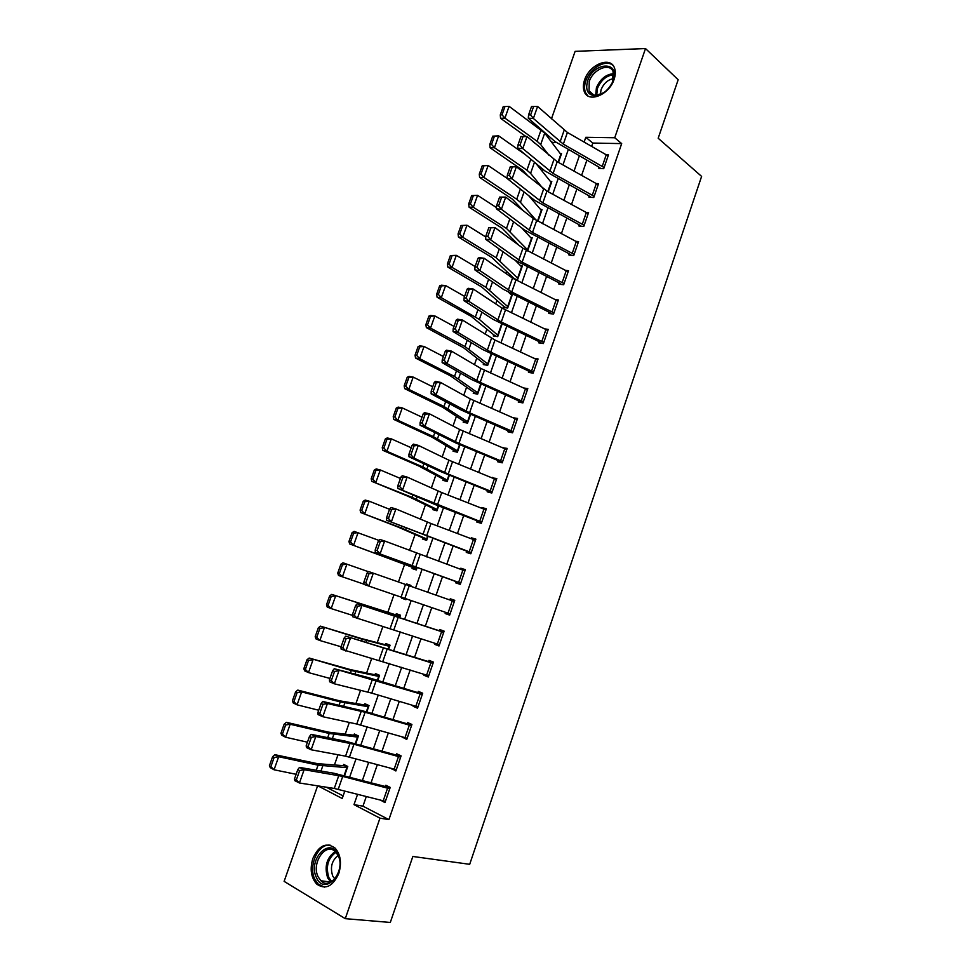 <?xml version="1.0" encoding="UTF-8"?>
<svg xmlns="http://www.w3.org/2000/svg" width="971" height="971" viewBox="0 0 971 971"><rect width="100%" height="100%" fill="white"/><g stroke="black" fill="none" stroke-linecap="round" stroke-linejoin="round"><path stroke-width="1.46" d="M614.109 79.355C609.303 94.842 588.39 103.314 584.324 91.747C582.964 88.41 583.037 84.489 584.566 79.974C589.276 64.681 610.286 55.881 614.425 67.824C615.699 71.101 615.59 74.937 614.109 79.355M338.794 873.475C332.835 886.499 325.479 890.043 316.728 884.12C311.023 877.65 309.725 869.094 312.856 858.461C318.864 845.353 326.292 841.906 335.153 848.132C340.627 854.553 341.841 863.001 338.794 873.475M551.455 118.826L575.111 51.354L645.509 48.55L678.171 79.743L658.18 138.246L701.608 176.406L469.697 864.311L412.845 856.471L390.306 922.45L345.275 918.663L284.127 881.365L317.614 785.842M326.644 787.263L322.639 786.631M555.97 142.349L552.086 142.858M542.862 169.233L542.158 171.236M532.545 198.703L532.193 199.735M506.983 271.771L506.304 273.737M496.958 300.427L495.744 303.911M486.884 329.23L485.136 334.23M476.761 358.153L474.479 364.683M466.602 387.211L463.774 395.294M456.382 416.401L453.008 426.038M446.126 445.713L442.206 456.94M435.821 475.171L431.342 487.988M425.48 504.75L420.431 519.182M415.078 534.475L409.459 550.521M404.628 564.333L398.438 582.017M394.02 594.665L387.817 612.398M382.926 626.368L377.246 642.62M371.772 658.241L366.625 672.976M360.581 690.26L355.956 703.465M349.317 722.436L345.239 734.112M338.005 754.77L334.461 764.893M552.293 142.276L550.703 141.026M545.908 134.653L546.188 133.852M326.608 787.347L343.127 795.904M344.523 775.78L347.776 766.459L343.673 764.432L343.249 765.658L317.383 763.643L274.902 754.685L278.677 756.725L318.039 765.16L347.351 767.685L344.523 775.78M355.665 743.822L358.42 735.933L354.294 734.003L353.869 735.217L328.453 732.146L286.384 722.315L290.183 724.245L329.169 733.457L357.996 737.147L355.665 743.822M366.759 712.022L369.016 705.553L364.878 703.72L364.453 704.934L339.462 700.795L297.806 690.102L301.641 691.91L340.251 701.899L368.592 706.767L366.759 712.022M377.804 680.38L379.564 675.306L375.401 673.571L374.976 674.784L350.422 669.589L309.179 658.047L351.271 670.5L379.151 676.508L377.804 680.38M388.788 648.883L390.075 645.193L385.875 643.567L385.463 644.768L361.321 638.53L320.491 626.149L362.256 639.246L389.65 646.395L388.788 648.883M399.724 617.532L400.525 615.226L396.314 613.696L395.889 614.886L331.742 594.398L400.101 616.427L399.724 617.532M402.006 597.371L401.715 598.209L405.939 599.702L406.242 598.828M410.612 586.302L410.927 585.392L406.691 583.959L406.388 584.821M416.68 568.897L412.493 567.355L412.08 568.545L416.316 569.941L417.105 567.683L416.741 568.751L349.645 543.93L348.953 541.49L350.543 542L353.675 533.164L352.085 532.678L348.953 541.49M426.949 539.463L422.798 537.825L422.385 539.014L426.657 540.313L427.908 536.72L427.07 539.123L401.326 527.945L360.763 512.579L360.095 510.066L361.698 510.528L364.817 501.74L363.215 501.291L360.095 510.066M437.168 510.163L433.066 508.44L432.653 509.605L436.95 510.819L438.661 505.903L437.351 509.641L412.068 497.358L371.82 481.373L371.189 478.788L372.803 479.213L375.911 470.462L374.296 470.061L371.189 478.788M447.352 480.997L443.286 479.176L442.873 480.342L447.182 481.458L449.355 475.232L447.595 480.281L422.749 466.917L386.895 451.272L382.841 450.326L382.234 447.667L383.861 448.044L386.944 439.341L385.317 438.977L382.234 447.667M457.475 451.952L453.457 450.046L453.044 451.199L457.377 452.231L459.999 444.706L457.79 451.066L433.394 436.622L397.879 420.261L393.789 419.423L393.219 416.693L394.857 417.02L397.928 408.366L396.289 408.051L393.219 416.693M467.561 423.04L463.58 421.038L463.179 422.203L467.524 423.138L470.607 414.326L467.937 421.972L443.978 406.473L408.815 389.395L404.701 388.667L404.154 385.863L405.805 386.155L408.864 377.537L407.213 377.258L404.154 385.863M477.295 394.105L473.666 392.163L473.253 393.316L477.635 394.165L481.155 384.079L478.035 393.012L454.513 376.457L419.703 358.675L415.552 358.056L415.042 355.18L416.693 355.422L419.739 346.853L418.076 346.623L415.042 355.18M486.835 365.181L483.692 363.421L483.291 364.574L487.697 365.327L491.654 353.978L488.097 364.174L465 346.574L430.529 328.113L426.354 327.603L425.868 324.654L427.543 324.848L430.566 316.315L428.891 316.121L425.868 324.654M496.436 336.427L493.693 334.813L493.292 335.954L497.71 336.621L502.104 324.023M506.073 307.831L503.633 306.326L503.245 307.455L507.675 308.038L512.445 294.371L510.528 294.14M514.351 279.223L517.604 279.587L522.349 265.981L520.59 265.799M515.735 279.381L513.538 277.961L513.307 278.604M527.593 250.919L532.205 237.713L530.579 237.579M528.673 195.62L541.636 210.695L537.934 221.279L542.024 209.566L540.507 209.469M535.931 163.456L551.407 182.669L548.227 191.785L551.795 181.553L550.375 181.492M504.944 106.555L503.209 106.664L500.283 114.906L502.019 114.821L504.944 106.555L509.095 106.337L544.719 133.076L561.141 154.765L558.471 162.424L561.529 153.661L560.182 153.624M366.298 796.511L362.948 806.173L388.91 819.621L621.683 143.611L592.808 143.053L591.642 146.403M586.848 160.251L581.605 175.363M576.835 189.114L571.518 204.456M566.785 218.111L561.384 233.683M556.686 247.253L551.212 263.044M546.539 276.517L540.981 292.538M536.344 305.914L530.712 322.178M526.112 335.456L520.395 351.951M515.819 365.132L510.03 381.858M505.49 394.942L499.616 411.91M495.113 424.897L489.141 442.096M484.675 454.986L478.63 472.428M474.2 485.209L468.071 502.905M463.677 515.589L457.462 533.516M453.093 546.103L446.794 564.285M442.473 576.75L436.076 595.187M431.779 607.591L425.359 626.113M421.001 638.7L414.605 657.149M410.163 669.966L403.79 688.33M399.275 701.378L392.939 719.657M388.327 732.935L382.028 751.129M377.343 764.65L371.056 782.76M380.681 800.201L384.965 802.604L390.208 787.408L385.839 785.26L385.402 786.522L390.196 787.42M391.616 768.522L395.877 770.986L401.096 755.863L396.702 753.812L396.265 755.062L401.011 756.093M402.516 736.989L406.728 739.514L411.922 724.463L407.517 722.521L407.08 723.759L411.777 724.9M413.355 705.601L413.112 706.305L417.542 708.187L422.713 693.209L418.27 691.364L417.846 692.614L422.482 693.864M424.145 674.36L423.854 675.233L428.296 677.018L433.442 662.101L428.988 660.365L428.551 661.603L433.151 662.962M434.887 643.275L434.535 644.307L439.001 645.982L444.123 631.15L439.645 629.511L439.22 630.737L443.759 632.206M445.58 612.325L445.167 613.526L449.658 615.104L454.756 600.333L450.253 598.791L449.84 599.993M458.628 582.394L462.864 570.123L464.915 570.887L460.691 583.146L375.304 552.256L456.176 581.665L455.751 582.879L460.266 584.372L465.34 569.661L460.812 568.229L460.46 569.249M469.199 551.771L473.411 539.56L475.45 540.361L471.251 552.548L386.579 520.262L466.699 551.176L466.286 552.39L470.826 553.773L475.875 539.136L471.323 537.8L471.032 538.65M479.723 521.281L483.922 509.132L485.937 509.969L481.75 522.107L397.807 488.425L434.45 504.277L477.186 520.82L476.773 522.034L481.337 523.32L486.362 508.755L481.786 507.517L481.543 508.197M490.197 490.95L494.373 478.849L496.375 479.723L492.212 491.799L448.214 474.066L413.84 458.021L408.961 456.746L439.79 471.238L487.054 490.367L487.211 491.824L491.787 493.013L496.8 478.509L492.018 477.89M500.623 460.752L504.774 448.711L506.765 449.609L502.614 461.638L458.931 443.371L424.97 426.403L420.079 425.225L455.86 442.982L498.014 460.545L497.601 461.747L502.201 462.839L507.178 448.408L502.444 447.716M511.001 430.687L515.14 418.707L517.106 419.642L512.979 431.61L469.588 412.809L436.052 394.93L431.136 393.85L461.189 410.029L512.567 432.799L517.519 418.452L512.822 417.688M512.567 432.811L507.93 431.816L508.343 430.626M521.33 400.768L525.445 388.837L527.399 389.808L523.296 401.727L480.208 382.392L447.073 363.615L442.133 362.632L471.821 379.637L518.635 400.829L518.235 402.018L522.884 402.916L527.811 388.618L523.454 387.939M531.61 370.983L535.713 359.112L537.655 360.12L533.552 371.978L490.768 352.121L458.045 332.446L453.081 331.56L482.393 349.39L528.333 370.898L528.479 372.366L533.152 373.167L538.055 358.942L533.88 358.263M541.842 341.343L545.92 329.521L547.85 330.565L543.772 342.375L501.279 321.996L468.957 301.435L463.98 300.646L492.916 319.289L538.529 341.367L538.674 342.836L543.372 343.552L548.251 329.387L544.549 328.866M552.038 311.837L556.092 300.063L557.997 301.144L553.943 312.893L511.741 292.004L479.832 270.569L474.831 269.865L503.391 289.334L548.688 311.982L548.821 313.451L553.543 314.07L558.41 299.966L555.084 299.566M562.173 282.464L566.214 270.751L568.108 271.856L564.066 283.556L522.155 262.158L490.634 239.849L485.621 239.242L513.817 259.512L558.798 282.719L558.932 284.2L563.666 284.734L568.508 270.691L565.498 270.387M572.271 253.225L576.289 241.561L578.17 242.701L574.152 254.353L532.521 232.457L501.4 209.287L496.363 208.765L524.206 229.824L568.86 253.601L568.994 255.082L573.74 255.519L578.57 241.548L575.815 241.318M582.321 224.119L586.326 212.515L588.183 213.693L584.178 225.284L542.838 202.878L512.105 178.858L507.056 178.433L534.536 200.281L578.874 224.604L579.007 226.097L583.777 226.437L588.584 212.528L586.059 212.37M592.322 195.147L596.303 183.592L598.148 184.806L594.167 196.336L553.106 173.445L522.774 148.575L517.689 148.247L544.816 170.872L588.839 195.741L588.972 197.234L593.767 197.489L598.549 183.653L596.218 183.543M602.275 166.308L606.244 154.802L608.064 156.04L604.108 167.534L563.338 144.145L533.37 118.45L528.273 118.207L555.048 141.596L598.767 167.012L598.901 168.517L603.707 168.675L608.465 154.899L606.305 154.838M645.509 48.55L614.728 137.748L585.792 137.299L584.129 142.082M621.683 143.611L614.728 137.748M388.91 819.621L379.964 818.152L345.275 918.663M357.595 794.278L353.99 804.631L379.964 818.152M579.311 155.967L574.043 171.127M569.249 184.927L563.896 200.317M559.138 214.008L553.725 229.629M548.991 243.236L543.493 259.087M538.796 272.596L533.213 288.666M528.552 302.09L522.884 318.391M518.259 331.718L512.518 348.261M507.918 361.479L502.092 378.265M497.528 391.386L491.617 408.415M487.102 421.438L481.106 438.698M476.615 451.624L470.534 469.127M466.08 481.944L459.914 499.701M455.496 512.421L449.245 530.409M444.864 543.032L438.528 561.274M434.183 573.788L427.75 592.286M423.429 604.727L416.984 623.309M412.59 635.944L406.169 654.442M401.691 667.308L395.294 685.732M390.743 698.817L384.382 717.156M379.746 730.483L373.41 748.75M368.701 762.308L362.389 780.478M549.489 136.741L547.45 136.705M317.978 785.903L342.217 798.502L344.826 791.001M349.657 777.14L356.017 758.873M360.775 745.243L367.159 726.891M371.832 713.503L378.253 695.078M382.829 681.921L389.286 663.411M393.789 650.473L400.258 631.89M404.689 619.195L411.182 600.527M415.539 588.025L422.021 569.443M426.403 556.869L432.787 538.541M437.205 525.857L443.504 507.772M447.959 494.992L454.161 477.162M458.652 464.284L464.781 446.696M469.309 433.709L475.341 416.365M479.905 403.281L485.864 386.179M490.452 372.998L496.327 356.139M500.963 342.86L506.753 326.232M511.414 312.856L517.118 296.471M521.815 282.986L527.435 266.843M532.169 253.273L537.716 237.349M542.473 223.682L547.935 208M552.73 194.236L558.119 178.773M562.949 164.924L568.253 149.692M362.948 806.173L353.99 804.631M592.808 143.053L585.792 137.299M383.314 800.881L380.608 800.407M410.915 585.44L406.691 583.959M405.963 599.653L401.715 598.209M396.265 769.857L391.495 768.886M407.043 738.603L402.334 737.523M417.785 707.495L413.112 706.305M428.466 676.544L423.854 675.233M439.098 645.727L434.535 644.307M449.682 615.056L445.167 613.526M454.744 600.381L450.253 598.791M465.255 569.916L460.812 568.229M475.717 539.597L471.323 537.8M486.131 509.423L481.786 507.517M496.497 479.383L492.2 477.368M506.813 449.476L502.565 447.364M515.298 418.78L512.882 417.494M383.205 800.857L387.575 788.173L389.772 788.683L385.402 801.342L334.279 788.452L299.444 782.99L294.808 780.672L294.48 778.997L296.337 779.919L299.626 770.586L297.757 769.675L294.48 778.997M387.575 788.173L342.727 776.399L304.129 769.687L299.481 767.406L334.17 773.292L385.402 786.522M299.626 770.586L304.129 769.687L299.444 782.99L296.337 779.919M299.481 767.406L297.757 769.675M347.739 766.544L343.249 765.658M274.125 757.489L272.62 756.664L269.392 765.779L270.885 766.617L274.125 757.489L278.677 756.725L274.053 769.772L296.131 774.3M270.885 766.617L274.053 769.772L270.302 767.673L269.392 765.779M272.62 756.664L274.902 754.685M394.129 769.202L398.486 756.579L400.659 757.125L396.302 769.724L345.555 756.166L311.145 749.77L306.472 747.561L306.181 745.789L308.05 746.663L311.315 737.39L309.446 736.516L306.181 745.789M398.486 756.579L353.942 744.247L315.806 736.516L311.133 734.355L345.397 741.176L396.265 755.062M311.315 737.39L315.806 736.516L311.145 749.77L308.05 746.663M311.133 734.355L309.446 736.516M405.004 737.693L409.337 725.131L411.498 725.713L407.165 738.263L356.77 724.038L322.785 716.707L318.087 714.607L317.833 712.738L319.702 713.576L322.967 704.351L321.085 703.514L317.833 712.738M409.337 725.131L365.108 712.253L327.421 703.526L322.724 701.463L362.365 710.748L407.08 723.759M322.967 704.351L327.421 703.526L322.785 716.707L319.702 713.576M322.724 701.463L321.085 703.514M415.831 706.342L420.152 693.84L422.276 694.459L417.967 706.937L371.772 693.136L334.364 683.802L329.642 681.812L329.424 679.87L331.305 680.659L334.546 671.471L332.652 670.694L329.424 679.87M420.152 693.84L334.255 668.74L367.706 677.406L417.846 692.614M334.546 671.471L338.976 670.694L334.364 683.802L331.305 680.659M334.255 668.74L332.652 670.694M358.323 736.212L353.869 735.217M285.656 724.973L284.139 724.196L280.922 733.275L282.44 734.052L285.656 724.973L290.183 724.245L285.583 737.22L307.455 742.196M282.44 734.052L285.583 737.22L281.796 735.241L280.922 733.275M284.139 724.196L286.384 722.315M368.859 706.026L364.453 704.934M297.138 692.614L295.597 691.886L292.392 700.916L293.922 701.657L297.138 692.614L301.641 691.91L297.065 704.825L318.719 710.238M293.922 701.657L297.065 704.825L293.242 702.968L292.392 700.916M295.597 691.886L297.806 690.102M379.333 675.974L374.976 674.784M308.547 660.414L307.006 659.734L303.814 668.716L305.355 669.407L308.547 660.414L313.038 659.734L308.487 672.587L329.922 678.426M305.355 669.407L308.487 672.587L304.639 670.852L303.814 668.716M307.006 659.734L309.179 658.047M426.609 675.136L430.906 662.695L433.017 663.351L428.733 675.767L341.149 649.186L340.955 647.147L342.848 647.9L346.064 638.76L344.171 638.02L340.955 647.147M430.906 662.695L345.737 636.175L428.551 661.603M346.064 638.76L350.482 638.02L345.882 651.068L342.848 647.9M345.737 636.175L344.171 638.02M389.772 646.055L385.463 644.768M319.908 628.371L318.354 627.739L315.187 636.673L316.74 637.328L319.908 628.371L324.387 627.715L319.847 640.508L341.088 646.771M316.74 637.328L319.847 640.508L315.963 638.882L315.187 636.673M318.354 627.739L320.491 626.149M337.957 854.48C347.351 872.201 324.435 896.597 316.449 877.602C307.455 860.039 329.655 835.97 337.957 854.48M318.16 876.849L320.879 880.733C330.456 891.014 345.47 869.033 338.078 855.463L335.614 851.943C326.05 841.42 310.951 863.073 318.16 876.849M334.789 878.949L332.725 876.024C329.97 867.431 331.754 860.597 338.102 855.512M330.601 845.304C318.585 842.658 307.88 865.78 314.859 879.301L318.27 884.156L324.593 887.13M587.625 80.909C593.609 61.695 620.493 60.736 613.187 80.375L612.313 82.523C608.125 90.412 602.518 94.842 595.514 95.789C587.795 95.219 585.173 90.254 587.625 80.909M612.385 82.377L613.15 71.769C609.849 62.241 593.026 69.232 589.251 81.491L589.057 90.886C590.453 93.92 592.953 95.376 596.558 95.267L603.792 92.67M600.357 94.43L601.085 89.648C603.756 83.336 607.907 79.646 613.575 78.602M613.138 65.567C606.317 58.673 589.81 68.104 585.768 80.945C584.263 85.424 584.178 89.32 585.525 92.621L587.892 95.898M437.326 644.076L441.599 631.684L443.698 632.376L439.438 644.744L352.594 616.719L352.424 614.594L354.33 615.311L357.534 606.207L355.629 605.516L352.424 614.594M441.599 631.684L357.146 603.768L439.22 630.737M357.534 606.207L361.916 605.516L357.352 618.503L354.33 615.311M357.146 603.768L355.629 605.516M447.995 613.162L452.255 600.831L454.331 601.559L450.083 613.878L363.979 584.408L363.846 582.212L365.764 582.879L368.944 573.825L367.026 573.169L363.846 582.212M367.026 573.169L368.519 571.531L373.313 573.169L368.762 586.083L365.764 582.879M452.255 600.831L373.313 573.169L368.944 573.825M456.176 581.665L460.63 583.304M378.374 540.981L379.819 539.439L384.637 540.981L380.11 553.834L377.124 550.606L380.304 541.6L378.374 540.981L375.207 549.974L377.124 550.606M462.864 570.123L384.637 540.981L380.304 541.6M375.207 549.974L375.304 552.256M466.699 551.176L471.117 552.924M389.662 508.95L391.07 507.517L395.913 508.95L391.41 521.743L388.449 518.49L391.604 509.532L389.662 508.95L386.507 517.907L388.449 518.49M473.411 539.56L430.966 523.503L395.913 508.95L391.604 509.532M386.507 517.907L386.579 520.262M477.186 520.82L481.555 522.677M400.902 477.077L402.273 475.741L407.128 477.077L402.649 489.809L399.7 486.532L402.844 477.611L400.902 477.077L397.758 485.986L399.7 486.532M483.922 509.132L441.756 492.564L407.128 477.077L402.844 477.611M397.758 485.986L397.807 488.425M400.161 616.269L395.889 614.886M331.22 596.485L329.655 595.891L326.499 604.799L328.064 605.394L331.22 596.485L335.675 595.854L331.16 608.586L352.485 615.371M328.064 605.394L331.16 608.586L327.251 607.081L326.499 604.799M329.655 595.891L331.742 594.398M340.894 564.212L337.75 573.06L339.328 573.618L342.472 564.746L340.894 564.212L342.945 562.804L368.373 571.688M342.472 564.746L346.902 564.151L342.411 576.823L363.967 584.178M339.328 573.618L342.411 576.823L338.478 575.427L337.75 573.06M352.085 532.678L354.099 531.368L378.921 540.398M412.493 567.355L349.645 543.93M353.675 533.164L358.081 532.606L353.614 545.204L350.543 542M363.215 501.291L365.193 500.077L369.211 501.194L389.541 509.29M422.798 537.825L397.297 526.755L360.763 512.579M364.817 501.74L369.211 501.194L364.756 513.744L361.698 510.528M374.296 470.061L376.238 468.944L380.28 469.952L400.416 478.448M433.066 508.44L408.014 496.278L371.82 481.373M375.911 470.462L380.28 469.952L375.85 482.429L372.803 479.213M487.624 490.622L491.945 492.576M412.08 445.361L413.415 444.123L418.295 445.361L413.84 458.021L410.903 454.731L414.034 445.859L412.08 445.361L408.961 454.222L410.903 454.731M494.373 478.849L448.918 460.193L418.295 445.361L414.034 445.859M408.961 454.222L408.961 456.746M385.317 438.977L387.223 437.945L391.301 438.843L411.243 447.752M443.286 479.176L418.671 465.946L382.841 450.326M386.944 439.341L391.301 438.843L386.895 451.272L383.861 448.044M498.014 460.545L502.274 462.621M423.21 413.804L424.509 412.663L429.413 413.792L424.97 426.403L422.057 423.089L425.164 414.253L423.21 413.804L420.091 422.616L422.057 423.089M504.774 448.711L459.647 429.485L429.413 413.792L425.164 414.253M420.091 422.616L420.079 425.225M396.289 408.051L398.159 407.104L402.261 407.893L422.009 417.19M453.457 450.046L432.034 437.168L393.789 419.423M397.928 408.366L402.261 407.893L397.879 420.261L394.857 417.02M434.28 382.392L435.542 381.348L440.47 382.392L436.052 394.93L433.151 391.604L436.246 382.805L434.28 382.392L431.185 391.167L433.151 391.604M515.14 418.707L470.316 398.911L440.47 382.392L436.246 382.805M431.185 391.167L431.136 393.85M407.213 377.258L409.046 376.408L413.173 377.088L432.726 386.786M463.58 421.038L442.558 407.201L404.701 388.667M408.864 377.537L413.173 377.088L408.815 389.395L405.805 386.155M518.635 400.829L522.252 402.795M445.301 351.138L446.526 350.191L451.466 351.126L447.073 363.615L444.196 360.265L447.279 351.514L445.301 351.138L442.218 359.877L444.196 360.265M525.445 388.837L480.948 368.495L451.466 351.126L447.279 351.514M442.218 359.877L442.133 362.632M418.076 346.623L419.885 345.858L424.036 346.441L443.395 356.515M473.666 392.163L450.35 375.789L415.552 358.056M419.739 346.853L424.036 346.441L419.703 358.675L416.693 355.422M528.879 371.177L531.987 372.973M456.261 320.029L457.45 319.18L462.414 320.029L458.045 332.446L455.181 329.072L458.251 320.369L456.261 320.029L453.19 328.72L455.181 329.072M535.713 359.112L494.979 340.056L462.414 320.029L458.251 320.369M453.19 328.72L453.081 331.56M428.891 316.121L430.663 315.454L434.85 315.927L454.015 326.39M483.692 363.421L463.47 347.667L426.354 327.603M430.566 316.315L434.85 315.927L430.529 328.113L427.543 324.848M539.075 341.658L541.806 343.321M467.172 289.079L468.325 288.314L473.314 289.067L468.957 301.435L466.116 298.036L469.163 289.382L467.172 289.079L464.126 297.733L466.116 298.036M545.92 329.521L502.043 308.086L473.314 289.067L469.163 289.382M464.126 297.733L463.98 300.646M439.669 285.777L436.659 294.262L438.334 294.419L441.344 285.923L439.669 285.777L441.392 285.195L445.604 285.559L464.587 296.398M502.031 323.986L498.111 335.481L479.358 319.447L441.307 297.684L437.108 297.284L436.659 294.262M493.693 334.813L471.238 316.376L437.108 297.284M441.344 285.923L445.604 285.559L441.307 297.684L438.334 294.419M549.234 312.286L551.649 313.827M478.035 258.274L479.152 257.606L484.153 258.262L479.832 270.569L476.992 267.159L480.038 258.541L478.035 258.274L474.989 266.879L476.992 267.159M556.092 300.063L512.518 278.082L484.153 258.262L480.038 258.541M474.989 266.879L474.831 269.865M559.332 283.034L561.505 284.491M488.838 227.615L494.955 227.602L490.634 239.849L487.83 236.426L490.853 227.845L488.838 227.615L485.816 236.184L487.83 236.426M566.214 270.751L522.944 248.236L494.955 227.602L490.853 227.845M485.816 236.184L485.621 239.242M569.394 253.917L571.349 255.3M499.592 197.101L505.697 197.101L501.4 209.287L498.609 205.828L501.606 197.295L499.592 197.101L496.582 205.634L498.609 205.828M576.289 241.561L533.322 218.511L505.697 197.101L501.606 197.295M496.582 205.634L496.363 208.765M579.408 224.932L581.192 226.255M510.297 166.745L516.378 166.733L512.105 178.858L509.326 175.387L512.324 166.891L510.297 166.745L507.299 175.229L509.326 175.387M586.326 212.515L546.952 191.093L516.378 166.733L512.324 166.891M507.299 175.229L507.056 178.433M450.374 255.567L447.388 264.015L449.075 264.136L452.073 255.676L450.374 255.567L456.309 255.337L475.11 266.552M508.573 292.271L512.045 295.512L508.076 306.897L485.84 287.234L452.037 267.401L447.813 267.098L447.388 264.015M503.633 306.326L481.604 286.882L447.813 267.098M452.073 255.676L456.309 255.337L452.037 267.401L449.075 264.136M461.043 225.503L458.057 233.914L459.756 233.987L462.742 225.575L461.043 225.503L466.966 225.248L485.767 236.96M515.577 260.677L521.949 267.11L517.992 278.459L496.181 257.776L462.706 237.264L458.458 237.07L458.057 233.914M513.538 277.961L491.921 257.509L458.458 237.07M462.742 225.575L466.966 225.248L462.706 237.264L459.756 233.987M471.663 195.584L468.69 203.946L470.401 203.983L473.375 195.608L471.663 195.584L477.574 195.317L496.448 207.563M521.949 228.124L531.817 238.842L527.872 250.13L506.474 228.44L473.338 207.272L469.066 207.175L468.69 203.946M518.83 245.202L502.189 228.282L469.066 207.175M473.375 195.608L477.574 195.317L473.338 207.272L470.401 203.983M482.223 165.81L479.273 174.125L480.985 174.125L483.946 165.786L482.223 165.81L488.134 165.507L507.056 178.312M483.946 165.786L488.134 165.507L483.91 177.414L516.73 199.249L520.432 202.32L536.283 220.405M480.985 174.125L483.91 177.414L479.613 177.426L479.273 174.125M523.32 210.756L512.421 199.176L479.613 177.426M589.373 196.081L591.011 197.344M520.942 136.523L527.022 136.51L522.774 148.575L520.007 145.092L522.981 136.644L520.942 136.523L517.968 144.97L520.007 145.092M596.303 183.592L557.208 161.708L527.022 136.51L522.981 136.644M517.968 144.97L517.689 148.247M492.734 136.158L489.797 144.448L491.532 144.4L494.47 136.11L492.734 136.158L498.645 135.855L525.299 154.595M494.47 136.11L498.645 135.855L494.445 147.701L526.925 170.192L530.579 173.372L542.777 188.228M491.532 144.4L494.445 147.701L490.112 147.81L489.797 144.448M528.71 176.771L522.604 170.216L490.112 147.81M599.289 167.364L600.806 168.578M531.55 106.446L537.606 106.434L533.37 118.45L530.627 114.942L533.589 106.531L531.55 106.446L528.588 114.845L530.627 114.942M606.244 154.802L567.404 132.469L537.606 106.434L533.589 106.531M528.588 114.845L528.273 118.207M509.095 106.337L504.92 118.122L537.084 141.256L540.689 144.558L548.87 155.166M502.019 114.821L504.92 118.122L500.563 118.328L500.283 114.906M534.705 143.077L532.691 141.353M525.833 136.438L500.563 118.328M338.224 789.302L342.727 776.399M334.279 788.452L338.794 775.526M318.039 765.16L316.255 770.258M322.773 765.913L320.964 771.059M346.89 767.612L344.074 775.671M349.463 757.089L353.942 744.247M345.555 756.166L350.046 743.301M360.642 725.034L365.108 712.253M356.77 724.038L361.248 711.233M371.772 693.136L376.214 680.416M367.936 692.068L372.391 679.324M329.169 733.457L327.7 737.657M333.842 734.343L332.361 738.579M357.534 737.074L355.228 743.701M340.251 701.899L339.085 705.213M344.863 702.919L343.685 706.269M368.143 706.67L366.322 711.901M351.271 670.5L350.422 672.927M355.823 671.653L354.973 674.105M378.702 676.399L377.367 680.246M382.853 661.385L387.271 648.725M379.054 660.256L383.484 647.572M362.256 639.246L361.71 640.799M366.747 640.532L366.188 642.098M389.213 646.273L388.351 648.737M330.82 882.141L327.7 877.93C324.18 866.52 326.669 857.721 335.177 851.531M335.93 852.271C327.858 858.352 325.516 866.824 328.914 877.687L331.766 881.595M595.66 95.279L596.412 87.754C600.26 78.954 606.025 74.257 613.696 73.662M613.83 74.706C606.523 75.483 601.061 80.023 597.468 88.337L596.68 95.267M393.874 629.791L398.268 617.192M390.111 628.589L394.517 615.966M404.846 598.354L409.228 585.816M401.12 597.068L405.502 584.506M415.77 567.052L420.115 554.587M412.068 565.717L416.438 553.203M426.633 535.907L430.966 523.503M422.968 534.499L427.313 522.058M437.448 504.92L441.756 492.564M433.819 503.439L438.139 491.047M373.167 608.137L372.925 608.829M377.61 609.557L377.367 610.249M399.676 616.294L399.287 617.386M390.779 557.997L390.536 558.677M395.124 559.624L394.881 560.291M416.68 567.525L416.316 568.593M401.86 526.44L401.326 527.945M406.157 528.163L405.611 529.693M427.483 536.562L426.657 538.954M412.893 495.016L412.068 497.358M417.129 496.873L416.292 499.24M438.237 505.745L436.938 509.459M448.214 474.066L452.51 461.771M444.621 472.513L448.918 460.193M423.866 463.75L422.749 466.917M428.053 465.716L426.924 468.92M448.942 475.062L447.182 480.087M458.931 443.371L463.203 431.124M455.363 441.744L459.647 429.485M434.79 432.641L433.394 436.622M438.928 434.717L437.508 438.746M459.586 444.536L457.39 450.847M469.588 412.809L473.836 400.622M466.056 411.121L470.316 398.911M445.665 401.666L443.978 406.473M449.743 403.863L448.044 408.718M470.195 414.144L467.537 421.754M480.208 382.392L484.432 370.267M476.7 380.644L480.948 368.495M456.479 370.849L454.513 376.457M460.509 373.167L458.53 378.824M480.742 383.897L477.647 392.77M490.768 352.121L494.979 340.056M487.296 350.313L491.52 338.211M467.245 340.178L465 346.574M471.226 342.605L468.969 349.062M491.241 353.796L487.709 363.931M501.279 321.996L505.466 309.98M497.844 320.114L502.043 308.086M477.963 309.652L475.45 316.837M481.895 312.189L479.358 319.447M501.704 323.829L497.722 335.213M511.741 292.004L515.917 280.049M508.343 290.062L512.518 278.082M522.155 262.158L526.306 250.263M518.781 260.155L522.944 248.236M532.521 232.457L536.66 220.611M529.183 230.382L533.322 218.511M542.838 202.878L546.952 191.093M539.536 200.754L543.663 188.932M488.631 279.272L485.84 287.234M492.515 281.918L489.687 289.965M511.681 295.233L507.699 306.63M499.252 249.037L496.181 257.776M503.075 251.792L499.98 260.616M521.585 266.819L517.628 278.167M509.811 218.948L506.474 228.44M513.598 221.801L510.236 231.401M531.453 238.538L527.508 249.838M520.335 188.993L516.73 199.249M524.061 191.955L520.432 202.32M541.272 210.379L537.546 221.072M553.106 173.445L557.208 161.708M549.829 171.26L553.943 159.499M530.797 159.183L526.925 170.192M534.487 162.254L530.579 173.372M551.055 182.342L547.838 191.566M563.338 144.145L567.404 132.469M560.085 141.9L564.175 130.187M541.138 129.726L537.084 141.256M544.719 133.076L540.689 144.558M560.789 154.425L558.082 162.206M330.844 882.129L320.879 880.733M593.827 95.024L589.057 90.886M596.558 95.267L595.514 95.789"/></g></svg>
